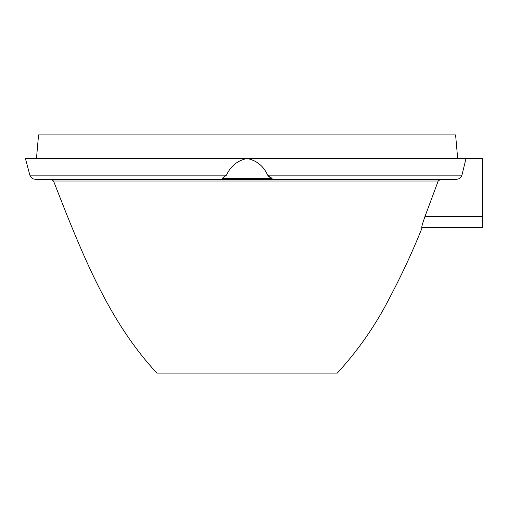 <?xml version="1.0" encoding="UTF-8"?>
<svg xmlns="http://www.w3.org/2000/svg" width="508" height="508" viewBox="0 0 508 508"><rect width="100%" height="100%" fill="white"/><g stroke="black" fill="none" stroke-linecap="round" stroke-linejoin="round"><path stroke-width="0.76" d="M222.072 178.41L272.078 178.41L267.633 175.133C263.557 166.053 256.705 160.49 247.072 158.464C237.471 160.515 230.619 166.072 226.511 175.133L222.072 178.41M247.072 158.464L25.4 158.464L29.87 175.133C30.728 177.711 32.512 179.083 35.223 179.241L456.648 179.241C459.372 179.076 461.143 177.711 461.95 175.133L466.02 158.464L247.072 158.464M268.516 176.251L269.704 177.19M466.02 158.464L482.6 158.464L482.6 227.736L421.811 227.736C421.507 227.051 422.586 223.234 425.063 216.287L438.188 181L440.747 179.241L456.648 179.241M438.188 181L53.518 181L66.389 213.684C88.817 269.259 113.932 327.095 156.902 373.088L337.242 373.088C358.413 350.107 376.079 324.625 390.227 296.659C402.063 274.237 412.706 251.263 422.142 227.736M457.664 158.464L455.6 134.912L38.544 134.912L36.481 158.464M440.747 179.241L50.94 179.241L53.518 181M226.511 175.133L29.87 175.133M461.95 175.133L267.633 175.133M482.6 216.287L425.063 216.287"/></g></svg>

